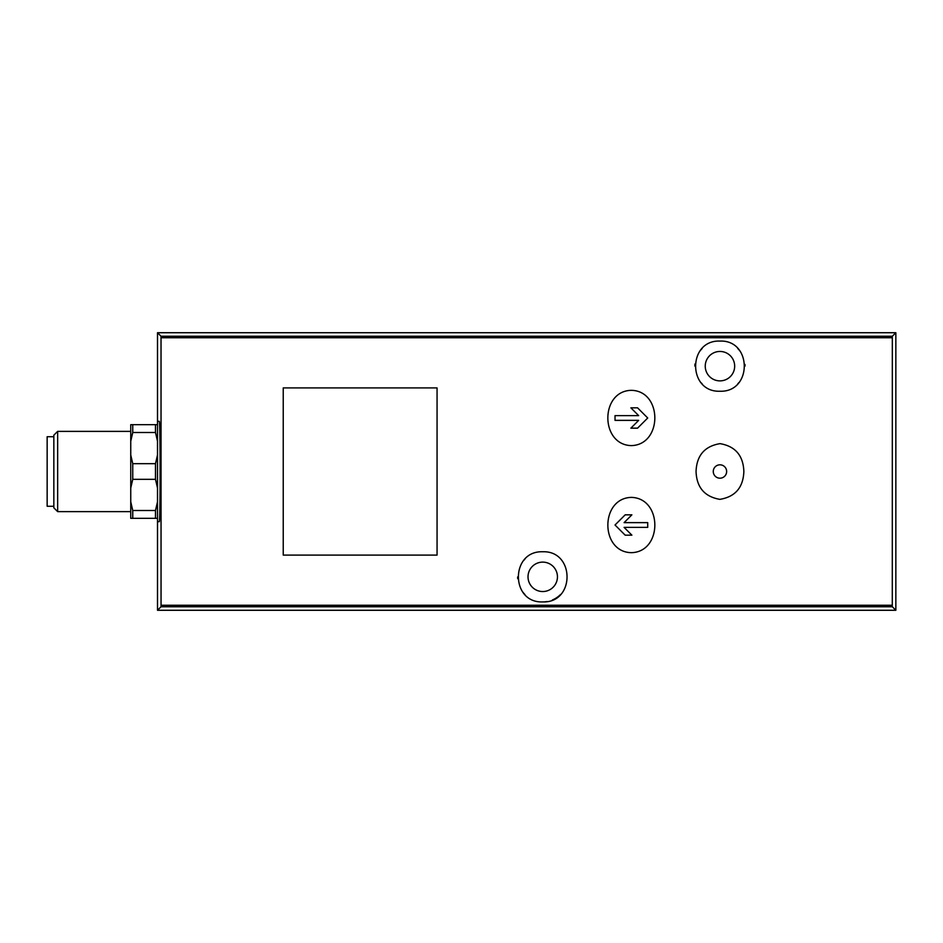 <?xml version="1.0" encoding="UTF-8"?>
<svg xmlns="http://www.w3.org/2000/svg" width="943" height="943" viewBox="0 0 943 943"><rect width="100%" height="100%" fill="white"/><g stroke="black" fill="none" stroke-linecap="round" stroke-linejoin="round"><path stroke-width="1.41" d="M743.862 471.5C743.261 455.552 735.316 446.263 720.039 443.646C704.692 446.18 696.7 455.445 696.052 471.441C696.629 487.39 704.562 496.702 719.851 499.354C735.234 496.831 743.237 487.543 743.862 471.5M719.957 464.816A6.684 6.684 0 0 1 725.745 474.848A6.684 6.684 0 0 1 714.169 474.848A6.684 6.684 0 0 1 719.957 464.816A6.684 6.684 0 0 1 726.64 471.5M437.057 387.903L437.057 555.097L283.23 555.097L283.23 387.903L437.057 387.903M631.338 390.331C600.066 390.932 599.984 444.778 631.28 445.615C662.658 444.907 662.681 390.897 631.338 390.331M631.338 552.669C662.611 552.068 662.693 498.222 631.409 497.385C600.031 498.093 600.007 552.103 631.338 552.669M895.85 610.274L157.505 610.274L161.029 606.75L161.053 605.253L161.029 336.25L892.326 336.25L892.29 605.253L892.326 606.75L895.85 610.274L895.85 332.726L892.326 336.25M542.732 601.917C510.363 603.202 510.246 550.629 542.72 551.761C575.159 550.559 575.136 603.225 542.732 601.917A25.084 25.084 0 0 0 547.152 601.528M719.957 391.239C687.471 392.394 687.612 339.81 719.945 341.083C752.266 339.751 752.479 392.382 719.957 391.239A25.084 25.084 0 0 1 719.768 391.239M130.747 441.218L132.751 432.495L132.751 424.68L130.747 424.68L130.747 518.32L155.489 518.32L155.489 510.505L157.505 501.782M130.747 501.782L132.751 510.505L132.751 518.32M130.747 454.974L132.751 463.685L132.751 479.315L130.747 488.026M132.751 510.505L155.489 510.505M132.751 463.685L155.489 463.685L155.489 479.315L132.751 479.315M132.751 432.495L155.489 432.495L155.489 424.68L157.505 424.68M132.751 424.68L155.489 424.68M157.505 518.32L155.489 518.32M155.489 463.685L157.505 454.974M157.505 488.026L155.489 479.315M157.505 441.218L155.489 432.495M57.653 431.375L57.653 511.625L53.834 507.817L53.834 435.183L57.653 431.375L130.747 431.375M53.834 436.727L47.15 436.727L47.15 506.273L53.834 506.273M157.505 610.274L157.505 521.656L159.249 521.656C160.381 524.084 160.381 418.916 159.249 421.344L157.505 421.344L157.505 332.726L895.85 332.726M157.505 332.726L161.029 336.25M157.505 421.344L157.505 521.656M542.732 591.544A14.711 14.711 0 0 0 555.474 569.478A14.711 14.711 0 0 0 529.99 569.478A14.711 14.711 0 0 0 542.732 591.544M552.421 599.96A25.084 25.084 0 0 0 560.543 594.491M524.874 559.223A25.084 25.084 0 0 0 523.895 560.26M517.648 576.927A25.084 25.084 0 0 0 517.719 578.707M522.611 591.815A25.084 25.084 0 0 0 524.921 594.503M719.957 380.878A14.711 14.711 0 0 0 732.699 358.811A14.711 14.711 0 0 0 707.215 358.811A14.711 14.711 0 0 0 719.957 380.878M737.815 383.777A25.084 25.084 0 0 0 738.899 382.599M745.041 366.073A25.084 25.084 0 0 0 744.982 364.458M740.09 351.209A25.084 25.084 0 0 0 737.744 348.486M702.146 348.509A25.084 25.084 0 0 0 699.423 351.763M694.967 363.998A25.084 25.084 0 0 0 694.873 366.096M701.262 382.882A25.084 25.084 0 0 0 702.111 383.789M625.185 514.843L615.025 525.003L625.185 514.843L631.881 514.843L624.089 522.634L647.723 522.634L647.723 527.373L624.089 527.373L631.881 535.164L625.185 535.164L615.025 525.003L625.185 535.164M615.025 415.627L638.67 415.627L630.879 407.836L637.562 407.836L647.723 417.997L637.562 428.157L630.879 428.157L638.67 420.366L615.025 420.366L615.025 415.627L615.025 420.366M631.881 535.164L624.089 527.373M647.723 527.373L647.723 522.634M637.562 428.157L647.723 417.997L637.562 407.836M630.879 407.836L638.67 415.627M161.053 337.747L892.29 337.747M161.053 605.253L892.29 605.253M161.029 606.75L892.326 606.75M57.653 511.625L130.747 511.625"/></g></svg>
